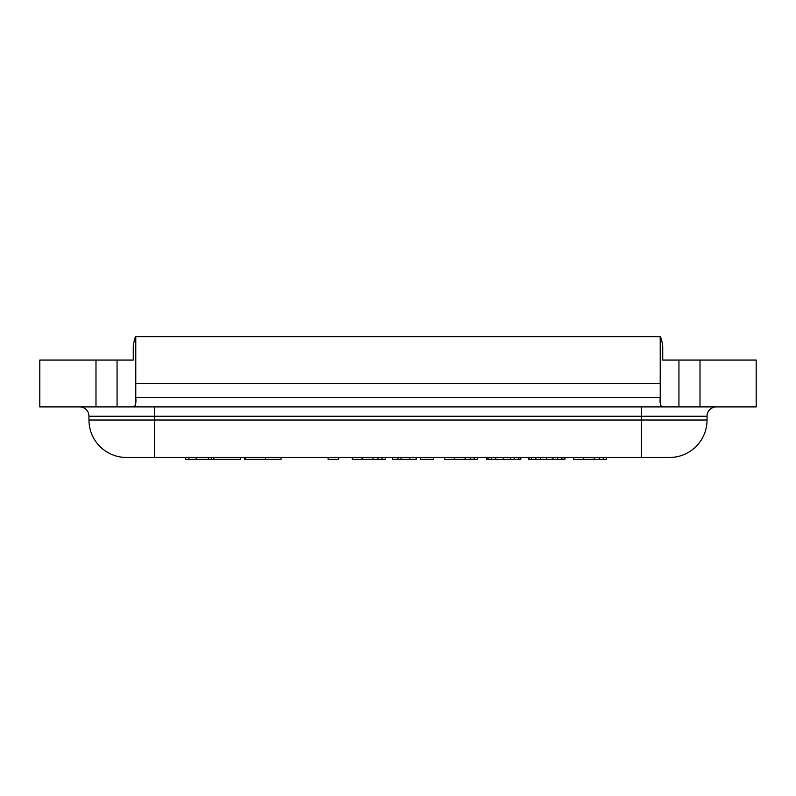 <?xml version="1.0" encoding="UTF-8"?>
<svg xmlns="http://www.w3.org/2000/svg" width="796" height="796" viewBox="0 0 796 796"><rect width="100%" height="100%" fill="white"/><g stroke="black" fill="none" stroke-linecap="round" stroke-linejoin="round"><path stroke-width="1.19" d="M133.28 406.895L662.72 406.895C660.531 406.517 659.695 403.393 660.212 397.532L660.212 336.658C660.998 337.215 661.834 340.34 662.72 346.021C661.834 340.34 660.998 337.215 660.212 336.658L135.788 336.658L135.788 397.532C136.305 403.393 135.469 406.517 133.28 406.895L39.8 406.895L39.8 360.071L133.28 360.071L133.28 346.021C134.166 340.34 135.002 337.215 135.788 336.658C135.002 337.215 134.166 340.34 133.28 346.021L133.28 360.071M662.72 360.071L662.72 346.021L662.72 360.071L756.2 360.071L756.2 406.895L700.012 406.895L700.012 360.071M662.72 406.895L700.012 406.895M716.4 406.895A9.363 9.363 0 0 0 707.037 416.258L707.037 420.009A37.462 37.462 0 0 1 669.575 457.461L126.425 457.461A37.462 37.462 0 0 1 88.963 420.009L88.963 416.258L707.037 416.258M79.6 406.895A9.363 9.363 0 0 1 88.963 416.258M95.988 406.895L95.988 360.071M660.212 383.483L135.788 383.483M245.317 457.461L245.317 459.342L244.661 459.342L244.661 457.461M265.526 457.461L265.526 459.342L245.317 459.342M281.087 457.461L281.087 459.342L265.526 459.342M185.558 457.461L185.558 459.342L188.98 459.342L188.98 457.461M208.492 457.461L208.492 459.342L188.98 459.342M211.189 457.461L211.189 459.342L208.492 459.342M240.541 457.461L240.541 459.342L211.189 459.342M573.588 457.461L573.588 459.342L583.418 459.342L583.418 457.461M599.318 457.461L599.318 459.342L583.418 459.342M603.298 457.461L603.298 459.342L599.318 459.342M606.572 457.461L606.572 459.342L603.298 459.342M352.29 457.461L352.29 459.342L362.12 459.342L362.12 457.461M378.02 457.461L378.02 459.342L362.12 459.342M381.99 457.461L381.99 459.342L378.02 459.342M385.274 457.461L385.274 459.342L381.99 459.342M409.831 457.461L409.831 459.342L392.537 459.342L392.537 457.461M416.179 457.461L416.179 459.342L409.831 459.342M397.93 457.461L397.93 459.342M433.502 457.461L433.502 459.342L420.606 459.342L420.606 457.461M328.081 457.461L328.081 459.342L328.111 457.461M338.728 457.461L338.728 459.342L328.111 459.342M444.457 457.461L444.457 459.342L454.287 459.342L454.287 457.461M470.187 457.461L470.187 459.342L454.287 459.342M474.167 457.461L474.167 459.342L470.187 459.342M477.441 457.461L477.441 459.342L474.167 459.342M486.734 457.461L486.734 459.342L486.505 457.461M491.212 457.461L491.212 459.342L486.734 459.342M495.759 457.461L495.759 459.342L491.212 459.342M503.699 457.461L503.699 459.342L495.759 459.342M510.335 457.461L510.335 459.342L503.699 459.342M514.236 457.461L514.236 459.342L510.335 459.342M518.823 457.461L518.823 459.342L514.236 459.342M520.793 459.342L520.793 457.461L520.793 459.342L518.823 459.342M552.971 457.461L552.971 459.342L528.445 459.342L528.445 457.461M561.886 457.461L561.886 459.342L552.971 459.342M564.195 457.461L564.195 459.342L561.886 459.342M564.911 459.342L564.911 457.461L564.911 459.342L564.195 459.342M529.161 457.461L529.161 459.342M531.469 457.461L531.469 459.342M540.385 457.461L540.385 459.342M546.683 457.461L546.683 459.342M660.212 397.532L135.788 397.532M117.062 406.895L117.062 360.071M641.486 406.895L641.486 457.461M154.514 406.895L154.514 457.461M707.037 420.009L88.963 420.009M678.938 406.895L678.938 360.071M196.174 457.461L196.174 459.342M211.487 457.461L211.487 459.342M594.214 457.461L594.214 459.342M372.916 457.461L372.916 459.342M400.975 457.461L400.975 459.342M465.063 457.461L465.063 459.342M488.077 457.461L488.077 459.342M557.548 457.461L557.548 459.342M535.808 457.461L535.808 459.342M213.806 457.461L213.806 459.342"/></g></svg>
